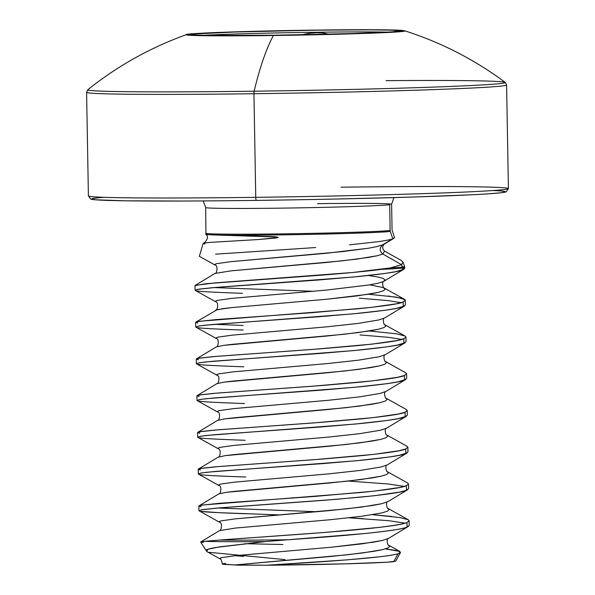 <?xml version="1.0" encoding="UTF-8"?>
<svg xmlns="http://www.w3.org/2000/svg" width="595" height="595" viewBox="0 0 595 595"><rect width="100%" height="100%" fill="white"/><g stroke="black" fill="none" stroke-linecap="round" stroke-linejoin="round"><path stroke-width="0.89" d="M349.503 244.835L378.301 241.674C386.408 240.477 391.227 239.488 392.76 238.699L390.298 231.44A3.154 3.087 83.2 0 1 390.127 230.458A92.984 1.956 -1 0 1 293.692 233.701A92.984 1.956 -1 0 1 206.48 233.441A92.984 1.956 -1 0 0 293.692 233.701A92.984 1.956 -1 0 0 390.127 230.458L389.68 204.717A92.984 1.956 179 0 1 279.762 208.153A92.984 1.956 179 0 1 206.034 207.7M206.175 207.729A92.984 1.956 179 0 0 279.762 208.153A92.984 1.956 179 0 0 389.68 204.717L390.127 230.458A3.154 3.087 -96.8 0 0 390.298 231.44A93.14 1.956 179 0 1 289.943 234.742A93.14 1.956 179 0 1 205.982 234.274M207.856 234.051L207.856 234.051C198.663 234.653 221.028 235.285 247.163 235.791L271.893 236.557C276.861 236.832 278.824 237.167 277.783 237.569L258.319 239.54L275.292 238.067C278.185 237.665 278.81 237.323 277.166 237.026L212.906 234.913M204.762 242.976L203.148 243.437L199.451 255.969M215.613 254.169L315.752 247.55M206.272 234.408A93.14 1.956 179 0 0 293.283 234.69A93.14 1.956 179 0 0 390.298 231.44L392.76 238.699L394.53 237.613L392.068 230.027L391.614 204.286L393.883 197.607M394.158 238.156L384.303 244.084C382.109 246.375 382.183 248.703 384.526 251.083L382.838 254.028L377.446 255.701L356.822 259.115L326.305 262.477L231.128 270.844L214.974 273.44L231.128 270.844L342.504 260.811L368.647 257.404L377.446 255.701L382.838 254.028C379.372 251.008 379.312 247.951 382.674 244.843L392.76 238.699L382.674 244.843L377.282 246.516L368.483 248.219L326.149 253.292L230.972 261.659L216.461 263.689L214.535 264.574L214.825 264.924L214.535 264.574L216.461 263.689L230.972 261.659L342.341 251.626L368.483 248.219L377.282 246.516L382.674 244.843C379.312 247.951 379.372 251.008 382.838 254.028L384.526 251.083L401.171 260.394L403.053 262.179L401.595 264.73L402.391 267.073A3.154 3.087 83.2 0 1 402.562 268.055A105.017 2.209 -1 0 0 404.749 267.564A105.017 2.209 179 0 1 402.562 268.055A105.017 2.209 179 0 1 381.187 269.371C369.636 270.956 350.217 272.852 322.929 275.046L205.922 283.703L195.004 285.607L195.078 290.196L198.812 289.148L212.244 287.712L319.545 279.91L357.476 276.63C384.824 273.804 399.862 271.551 402.592 269.847L402.562 268.055L402.592 269.847L404.764 268.174L404.749 267.564A105.017 2.209 179 0 0 404.206 267.348M403.053 262.179L404.578 266.575A104.861 2.202 179 0 1 402.391 267.073A104.861 2.202 179 0 1 390.141 267.958L381.187 269.371A105.017 2.209 -1 0 0 402.562 268.055A3.154 3.087 -96.8 0 0 402.391 267.073L401.595 264.73L390.141 267.958L352.731 272.48L215.293 282.856L195.182 285.384L214.974 273.44C216.87 274.072 218.417 265.132 214.825 264.924L199.355 256.296M403.44 266.932L402.198 266.5M225.349 563.472L224.122 563.599C221.92 563.874 221.742 564.12 223.586 564.335L237.792 565.138L266.701 565.235A90.752 1.904 -1 0 0 393.719 561.673L398.048 553.714C395.764 554.54 389.725 555.552 379.915 556.764L347.495 559.836L266.701 565.235L345.65 563.829L387.367 562.193L395.593 561.211M399.654 551.394L385.411 548.895L397.81 550.717L400.502 552.443L398.048 553.714L393.719 561.673M243.526 556.407L235.226 555.693M244.85 543.711L282.915 544.514M206.428 549.966C206.837 549.378 210.02 548.53 215.97 547.437L265.251 541.591L364.051 533.618C390.104 530.874 404.451 528.687 407.084 527.044L407.002 522.455C404.377 523.779 394.968 525.437 378.777 527.423L326.424 532.317L219.518 540.074A105.017 2.209 -1 0 0 288.047 539.762A105.017 2.209 179 0 1 219.518 540.074L205.119 541.286A104.594 2.202 -1 0 0 265.251 541.591L288.047 539.762C341.396 536.065 397.386 531.305 407.084 527.044L409.248 525.355L409.174 520.766L407.002 522.455L407.084 527.044L408.349 526.441L388.565 538.386L382.414 540.453L373.615 542.157L331.274 547.229L236.096 555.596L221.585 557.627L219.667 558.512L219.957 558.861L219.667 558.512L221.585 557.627L236.096 555.596L331.274 547.229L361.797 543.867L382.414 540.453L388.565 538.386C385.746 538.579 387.955 546.329 388.684 545.206L389.718 546.336L387.97 547.965L382.57 549.639L373.772 551.342L347.636 554.756L234.363 564.99L222.322 564.008C221.585 560.17 220.797 558.46 219.957 558.861L206.629 551.431M198.931 510.651L202.657 509.603L216.097 508.167L323.39 500.365L361.329 497.078C388.676 494.259 403.715 491.998 406.445 490.302L406.363 485.706C403.633 487.409 388.595 489.67 361.247 492.489L202.583 505.006L198.849 506.055L198.931 510.651M198.284 473.91L202.017 472.854L215.45 471.426L322.75 463.617L360.689 460.337C388.029 457.518 403.068 455.257 405.805 453.561L405.723 448.965C402.994 450.668 387.955 452.929 360.607 455.748L322.668 459.028L215.375 466.83L201.936 468.265L198.209 469.314L198.284 473.91M197.644 437.169L201.378 436.113L214.81 434.685L322.111 426.875L360.042 423.595C387.39 420.777 402.428 418.516 405.158 416.82L405.076 412.223C402.346 413.927 387.308 416.18 359.968 419.006L322.029 422.286L214.728 430.088L201.296 431.524L197.562 432.572L197.644 437.169M197.005 400.428L200.738 399.371L214.17 397.943L321.464 390.134L359.402 386.854C386.75 384.035 401.789 381.774 404.518 380.071L404.436 375.482C401.707 377.185 386.668 379.439 359.321 382.265L321.389 385.545L214.088 393.347L200.656 394.782L196.923 395.831L197.005 400.42M196.365 363.679L200.091 362.63L213.531 361.202L320.824 353.393L358.763 350.113C386.11 347.294 401.149 345.033 403.879 343.33L403.797 338.741C401.067 340.437 386.029 342.698 358.681 345.517L320.742 348.804L213.449 356.606L200.017 358.041L196.283 359.09L196.365 363.679M195.725 326.938L199.451 325.889L212.884 324.454L320.184 316.652L358.123 313.372C385.463 310.553 400.502 308.292 403.239 306.589L403.157 302C400.428 303.695 385.389 305.956 358.041 308.775L199.37 321.293L195.643 322.349L195.725 326.938M363.195 518.647L348.878 517.799M246.412 513.768C219.005 512.816 203.907 512.012 201.14 511.365L218.744 512.667L280 514.928M217.688 508.033L284.351 510.488M407.404 482.872L408.527 484.018L406.363 485.706L406.445 490.302L407.709 489.7L387.925 501.645L381.774 503.712L372.976 505.415L346.833 508.822L235.456 518.855L220.946 520.885L219.02 521.77L219.317 522.12L219.02 521.77L220.946 520.885L235.456 518.855L330.634 510.488L361.158 507.126L381.774 503.712L387.925 501.645C385.099 501.838 387.308 509.588 388.044 508.465L389.078 509.595L387.323 511.224L381.93 512.897L361.314 516.311L330.798 519.673L235.62 528.04L219.466 530.636L235.62 528.04L330.798 519.673L361.314 516.311L381.93 512.897L387.323 511.224L389.078 509.595L388.044 508.465L408.23 519.718L399.84 517.546L372.537 514.697L391.889 516.46M408.044 519.614L409.174 520.766L407.002 522.455C393.823 529.007 267.207 536.288 219.518 540.074L201.854 541.666M203.393 542.484L200.753 541.941L219.466 530.636C221.355 531.268 222.909 522.328 219.317 522.12L199.124 510.867L201.311 509.826L219.22 507.899L336.673 499.294L374.337 495.724L399.781 492.08L406.445 490.302L408.609 488.614L408.527 484.018L406.363 485.706L399.706 487.491L374.255 491.128L315.164 496.394L219.138 503.311L201.229 505.237L198.849 506.04L201.058 506.769M245.772 477.026C218.358 476.074 203.267 475.271 200.5 474.624M406.764 446.124L407.887 447.276L405.723 448.965L405.805 453.561L407.969 451.873L407.887 447.276L405.723 448.965L399.059 450.75L373.615 454.387L314.524 459.652L218.499 466.569L200.589 468.496L198.209 469.299L200.418 470.028M245.133 440.285C217.718 439.326 202.627 438.522 199.853 437.875M406.125 409.382L407.248 410.535L405.076 412.223L405.158 416.82L407.33 415.132L407.248 410.535L405.076 412.223L398.419 414.008L372.976 417.645L313.885 422.911L217.859 429.828L199.95 431.754L197.57 432.558L199.779 433.286M244.493 403.544C217.078 402.584 201.988 401.781 199.213 401.134M405.478 372.641L406.608 373.794L404.436 375.482L404.518 380.071L406.683 378.383L406.608 373.794L404.436 375.482L397.78 377.26L372.329 380.904L313.245 386.17L217.22 393.079L199.303 395.006L196.923 395.816L199.132 396.545M243.846 366.803C216.439 365.843 201.341 365.04 198.574 364.393M404.838 335.9L405.961 337.053L403.797 338.741L403.879 343.33L406.043 341.642L405.961 337.053L403.797 338.741L397.14 340.519L371.689 344.163L312.598 349.429L216.58 356.338L198.663 358.264L196.283 359.075L198.492 359.804M401.744 339.425L388.758 337.343L359.99 334.933M243.206 330.061C215.792 329.102 200.701 328.299 197.934 327.652M214.483 324.32L243.124 325.465M388.037 296.005L401.536 298.221L405.321 300.311L403.157 302L403.239 306.589L405.403 304.9L405.321 300.311L403.157 302L396.493 303.777L371.049 307.422L311.959 312.687L215.933 319.597L198.023 321.523L195.643 322.334L197.852 323.063M401.104 302.684L388.119 300.601L359.35 298.192M242.567 293.32C215.152 292.361 200.061 291.557 197.287 290.91M341.054 187.194A210.035 4.418 179 0 1 508.212 188.793A210.035 4.418 179 0 1 255.753 197.332A3.154 0.64 89.3 0 0 256.43 200.403A206.882 4.351 -1 0 0 454.855 195.532A206.882 4.351 -1 0 0 492.891 190.534M386.103 80.645A208.808 4.388 179 0 1 505.281 82.623A208.808 4.388 179 0 1 254.147 91.206A3.154 0.64 89.3 0 0 253.946 93.727A210.035 4.418 -1 0 0 506.404 85.189A210.035 4.418 179 0 1 253.946 93.727L255.753 197.332A210.035 4.418 -1 0 0 508.212 188.793M87.785 89.771A208.808 4.388 -1 0 0 254.147 91.206A341.307 69.429 -90.7 0 1 273.41 35.499A109.383 2.298 179 0 1 186.376 34.659M186.718 34.555A109.383 2.298 -1 0 0 273.41 35.499A3.154 0.64 -90.7 0 1 273.611 35.313A108.372 2.276 179 0 1 189.522 34.086A108.372 2.276 179 0 1 317.626 30.085L372.864 29.75L402.064 30.412L403.968 30.828L395.385 31.847L355.081 33.565L294.733 34.993L234.683 35.648L195.175 35.306L187.269 34.569L195.852 33.551L219.629 32.398L317.626 30.085A108.372 2.276 179 0 1 401.714 31.312A108.372 2.276 179 0 1 273.611 35.313A3.154 0.64 89.3 0 0 273.41 35.499A109.383 2.298 -1 0 0 404.987 30.94M193.078 34.041L190.898 34.503L192.743 34.904L208.071 35.432L274.347 35.224L353.088 33.536L392.046 31.877L400.338 30.888L392.7 30.174L370.276 29.847L316.89 30.167L238.149 31.862L193.078 34.041A104.742 2.202 179 0 1 301.702 30.39A104.742 2.202 179 0 1 399.937 30.68M390.015 32.167A104.742 2.202 -1 0 0 297.812 32.532A104.742 2.202 -1 0 0 203.252 35.343M328.477 34.16L323.516 33.067L317.41 32.695L310.62 33.097L303.777 34.339M222.969 35.231L217.807 35.12M201.266 35.462A104.742 2.202 179 0 1 293.417 32.606A104.742 2.202 179 0 1 388.022 32.123M309.638 33.223L316.704 32.695L323.301 33.037M214.542 35.693L218.283 35.098L225.907 35.559M398.159 31.356A104.742 2.202 179 0 1 289.542 35.001A104.742 2.202 179 0 1 191.3 34.711M404.607 30.769A109.383 2.298 179 0 1 273.41 35.499A341.307 69.429 89.3 0 0 254.147 91.206A208.808 4.388 -1 0 0 505.326 82.556M296.771 199.794L256.445 200.403A3.154 0.64 -90.7 0 1 255.753 197.332A210.035 4.418 179 0 1 88.596 195.733A210.035 4.418 -1 0 0 255.753 197.332L253.946 93.727A210.035 4.418 179 0 1 86.788 92.128A210.035 4.418 -1 0 0 253.946 93.727A3.154 0.64 -90.7 0 1 254.147 91.206A208.808 4.388 179 0 1 88.209 89.525M103.976 197.324A206.882 4.351 -1 0 0 215.45 200.842M505.304 191.843L500.997 192.765L488.912 193.784M469.507 194.877L411.971 197.071L337.157 199.013M182.137 201.036L125.538 200.82L95.26 199.771M91.615 198.983L95.921 198.061M206.696 551.468L200.679 542.045M206.591 551.401L208.057 549.237L219.235 546.902L265.251 541.591A104.594 2.202 179 0 1 205.119 541.286M224.122 563.599L225.505 563.458M408.527 484.025L407.59 482.969L387.397 471.723C386.668 472.846 384.459 465.097 387.278 464.903L407.069 452.959L399.141 455.339L388.282 457.153L356.018 460.783L207.536 472.177L200.671 473.085L198.477 474.126L218.677 485.371L218.38 485.029L220.306 484.137L234.817 482.114L329.994 473.746L360.511 470.385L381.127 466.971L387.278 464.903L381.127 466.971L360.511 470.385L329.994 473.746L234.817 482.114L220.306 484.137L218.38 485.029L218.677 485.371C222.27 485.587 220.715 494.527 218.826 493.895L226.026 492.355L234.98 491.299L346.35 481.266L372.492 477.859L381.291 476.156L386.683 474.483L388.438 472.854L387.397 471.723L388.438 472.854L386.683 474.483L381.291 476.156L360.674 479.57L330.151 482.932L226.026 492.355L218.826 493.895L199.035 505.839M407.887 447.276L406.95 446.228L386.757 434.982C386.029 436.098 383.82 428.355 386.638 428.162L406.422 416.217L398.501 418.597L387.643 420.412L355.379 424.042L206.889 435.436L200.024 436.343L197.838 437.385L218.03 448.63L217.74 448.288L219.667 447.395L234.177 445.372L329.355 436.998L359.871 433.643L380.488 430.23L386.638 428.162L380.488 430.23L359.871 433.643L329.355 436.998L234.177 445.372L219.667 447.395L217.74 448.288L218.03 448.63C221.623 448.846 220.076 457.786 218.179 457.146L225.386 455.614L234.333 454.558L345.71 444.524L371.853 441.118L380.651 439.415L386.043 437.741L387.791 436.113L386.757 434.982L387.791 436.113L386.043 437.741L380.651 439.415L360.034 442.829L329.511 446.19L225.386 455.614L218.179 457.146L198.395 469.098M407.248 410.535L406.311 409.486L386.118 398.241C385.389 399.357 383.18 391.614 385.999 391.413L405.783 379.469L397.862 381.856L386.995 383.671L354.739 387.3L206.249 398.695L199.385 399.602L197.198 400.643L217.391 411.889L217.101 411.539L219.02 410.654L233.537 408.631L328.708 400.256L359.231 396.902L379.848 393.488L385.999 391.413L379.848 393.488L359.231 396.902L328.708 400.256L233.537 408.631L219.02 410.654L217.101 411.539L217.391 411.889C220.983 412.104 219.436 421.037 217.539 420.405L224.746 418.873L233.694 417.816L345.07 407.783L371.206 404.377L380.012 402.674L385.404 401L387.152 399.371L386.118 398.241L387.152 399.371L385.404 401L380.012 402.674L359.387 406.088L328.871 409.442L224.746 418.873L217.539 420.405L197.748 432.357M406.608 373.794L405.664 372.745L385.478 361.5C384.749 362.615 382.533 354.873 385.359 354.672L405.143 342.727L397.215 345.115L386.356 346.93L354.099 350.559L205.61 361.953L198.745 362.861L196.558 363.902L216.751 375.147L216.454 374.798L218.38 373.913L232.89 371.89L328.068 363.515L358.592 360.161L379.208 356.747L385.359 354.672L379.208 356.747L358.592 360.161L328.068 363.515L232.89 371.89L218.38 373.913L216.454 374.798L216.751 375.147C220.343 375.363 218.789 384.296 216.9 383.663L224.099 382.131L233.054 381.075L344.431 371.042L370.566 367.636L379.365 365.932L384.757 364.252L386.512 362.63L385.478 361.5L386.512 362.63L384.757 364.252L379.365 365.932L358.748 369.346L328.232 372.701L224.099 382.131L216.9 383.663L197.109 395.615M369.331 330.991L396.634 333.832L405.024 336.004L384.831 324.758C384.102 325.874 381.893 318.132 384.72 317.931L404.503 305.986L396.575 308.374L385.716 310.188L353.452 313.818L204.97 325.212L198.105 326.12L195.919 327.153L216.111 338.406L215.814 338.057L217.74 337.172L232.251 335.149L327.429 326.774L357.945 323.42L378.569 320.006L384.72 317.931L378.569 320.006L357.945 323.42L327.429 326.774L232.251 335.149L217.74 337.172L215.814 338.057L216.111 338.406C219.704 338.622 218.149 347.554 216.26 346.922L223.46 345.39L232.414 344.334L343.784 334.301L369.926 330.894L378.725 329.191L384.117 327.51L385.872 325.882L384.831 324.758L385.872 325.882L384.117 327.51L378.725 329.191L358.108 332.605L327.592 335.959L223.46 345.39L216.26 346.922L196.469 358.867M369.8 284.849L383.262 287.578L385.233 289.14L383.478 290.769L378.085 292.442L369.287 294.153L326.945 299.218L231.767 307.593L222.82 308.649L215.621 310.181C217.51 310.813 219.057 301.873 215.472 301.665L195.272 290.412L197.466 289.378L215.375 287.452L352.813 277.077L385.077 273.447L395.935 271.632L403.856 269.245L383.314 281.584L377.922 283.257L369.123 284.96L326.789 290.033L231.611 298.4L217.101 300.43L215.174 301.315L215.472 301.665L215.174 301.315L217.101 300.43L231.611 298.4L326.789 290.033L369.123 284.96L377.922 283.257L383.314 281.584L385.069 279.955L383.098 278.393L377.498 276.913L368.372 275.507M284.99 559.605L209.165 552.324M404.942 523.139L388.825 520.707L348.871 517.806M404.303 486.398L388.185 483.966L348.224 481.058M403.856 269.245L404.764 268.159M398.048 553.714C386.482 557.686 318.087 562.193 266.701 565.235L234.363 564.99L331.437 556.414L361.953 553.053L382.57 549.639L387.97 547.965L389.718 546.336L388.684 545.206L399.922 551.476M195.829 322.126L217.257 309.616L231.767 307.593L326.945 299.218L357.469 295.864L378.085 292.442L383.478 290.769L385.233 289.14L384.191 288.017L404.384 299.263L405.321 300.311M401.595 264.73L382.838 254.028L401.595 264.73L390.141 267.958A104.861 2.202 -1 0 0 402.391 267.073M213.873 287.571L313.439 291.282M368.692 294.25L395.987 297.091L404.384 299.263M405.024 336.004L405.961 337.053M217.725 508.026L317.291 511.737M408.23 519.718L409.174 520.766M204.866 243.957C200.493 243.325 204.784 242.648 217.748 241.934L258.319 239.54M317.522 203.668A92.984 1.956 179 0 1 391.25 204.122M205.952 234.333L205.669 207.536L203.178 200.939M404.578 266.575L404.749 267.564M395.608 561.271L400.502 552.443M508.405 188.6L506.248 191.768C505.772 191.791 507.706 192.386 490.555 193.68C455.829 196.209 351.005 199.206 256.438 200.403C186.83 201.281 137.2 201.281 107.539 200.426C90.871 199.786 91.474 199.258 90.671 199.02L88.402 195.926L86.595 92.329L87.852 89.696C117.661 65.867 150.535 47.511 186.466 34.629C181.52 33.521 251.179 30.821 317.641 30.085L383.262 29.824L404.771 30.814C441.133 42.438 474.624 59.634 505.252 82.407L506.598 84.996L508.405 188.6M384.072 281.19C381.254 281.383 383.463 289.133 384.191 288.017M203.245 243.34L204.754 242.433C207.878 238.974 208.28 236.282 205.967 234.356"/></g></svg>
